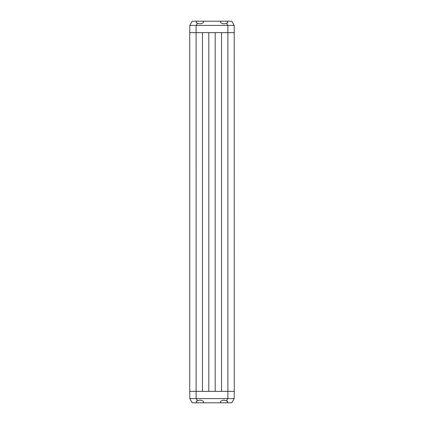 <?xml version="1.0" encoding="UTF-8"?>
<svg xmlns="http://www.w3.org/2000/svg" width="424" height="424" viewBox="0 0 424 424"><rect width="100%" height="100%" fill="white"/><g stroke="black" fill="none" stroke-linecap="round" stroke-linejoin="round"><path stroke-width="0.64" d="M197.028 21.2L203.69 21.2L203.727 21.539C202.868 23.707 200.796 24.306 197.515 23.341L196.111 22.673L197.028 21.2L192.273 21.2L189.804 25.398L189.74 32.648L196.1 32.648L189.74 32.648L189.74 391.352L202.46 391.352L202.46 32.648L196.1 32.648L196.127 398.602L197.515 400.659L199.916 400.139C202.216 400.277 203.488 401.051 203.727 402.461L203.69 402.8L197.028 402.8L196.111 401.327L197.515 400.659M215.18 32.648L208.82 32.648L208.82 391.352L215.18 391.352L215.18 32.648M197.515 23.341L196.127 25.398L196.1 32.648L234.26 32.648L221.54 32.648L221.54 391.352L234.26 391.352L234.196 398.602L231.727 402.8L220.31 402.8L220.273 402.461C220.512 401.051 221.784 400.277 224.084 400.139L227.889 401.327L226.973 402.8M189.804 25.398L227.874 25.398L227.874 398.602L189.804 398.602L192.273 402.8L197.028 402.8M226.973 21.2L227.889 22.673L226.485 23.341C223.204 24.306 221.132 23.707 220.273 21.539L220.31 21.2L231.727 21.2L234.196 25.398L234.26 391.352L189.74 391.352L189.804 398.602M220.31 21.2L203.69 21.2M234.196 25.398L227.874 25.398L226.485 23.341M203.69 402.8L220.31 402.8M226.485 400.659L227.874 398.602L234.196 398.602"/></g></svg>
